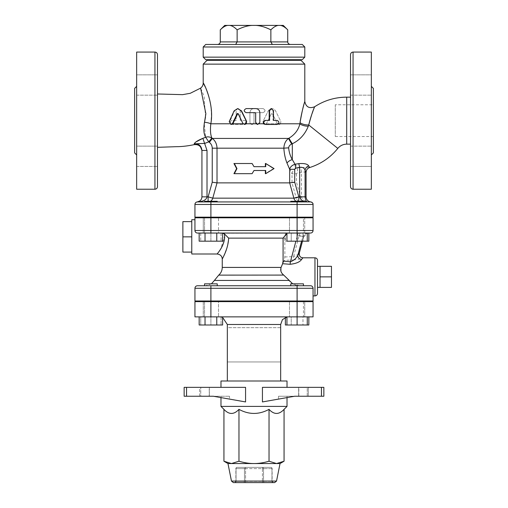 <?xml version="1.0" encoding="UTF-8"?>
<svg xmlns="http://www.w3.org/2000/svg" width="508" height="508" viewBox="0 0 508 508"><rect width="100%" height="100%" fill="white"/><g stroke="black" fill="none" stroke-linecap="round" stroke-linejoin="round"><path stroke-width="0.38" stroke-dasharray="2.54 1.91" d="M232.804 123.793L230.111 123.793L231.445 124.46M246.393 123.793L243.427 123.793L244.907 124.46M243.167 123.793L238.563 113.798L237.82 113.481M229.508 123.793L230.111 123.793L229.832 121.526L234.607 110.846L238.017 108.585M277.114 120.396L276.555 120.396C278.282 120.885 278.733 122.015 277.889 123.793L276.555 124.46L265.455 124.46M278.492 123.793L263.989 123.793M276.555 124.46L277.114 124.46M273.018 120.396L273.495 120.396L273.018 120.396L273.018 110.617L273.495 110.617M271.12 108.585L273.018 110.617M269.196 120.396L269.577 120.396M257.677 124.46L259.182 123.793L256.178 123.793M255.041 112.649L246.405 112.649C243.821 111.296 243.821 109.938 246.405 108.585L255.651 108.585C258.115 108.826 259.467 110.179 259.702 112.649L259.702 122.415L259.309 123.793M254 170.491L265.36 170.491L254 170.491L252.165 173.666L233.94 173.666L236.633 168.586L233.94 163.506L252.108 163.506L254 166.681L265.722 166.681L265.722 163.506L274.06 168.586L265.722 173.666L265.722 170.491L254 170.491L252.108 173.666L233.94 173.666L234.569 173.666L237.173 168.586L236.633 168.586L237.173 168.586L234.569 163.506L233.94 163.506L252.165 163.506L234.569 163.506L237.173 168.586L234.569 173.666L252.108 173.666M273.431 168.586L274.06 168.586L265.36 173.666L273.431 168.586L265.36 163.506L273.431 168.586M265.36 170.491L265.722 170.491L265.36 170.491L265.36 173.666L265.722 173.666M254 166.681L265.722 166.681L254 166.681L252.108 163.506M265.722 163.506L265.36 163.506L265.36 166.681M205.34 87.103L209.55 98.787L210.998 106.75L211.423 115.291L210.82 123.793L245.599 123.793C246.539 122.003 246.037 120.872 244.094 120.396L240.221 120.396L240.221 110.617C238.855 107.982 237.503 107.982 236.156 110.617L236.156 120.396L232.283 120.396C230.372 120.821 229.87 121.958 230.778 123.793L232.283 124.46L244.094 124.46L245.599 123.793L244.094 124.46L232.283 124.46L230.778 123.793C229.87 121.958 230.372 120.828 232.283 120.396L236.156 120.396L236.156 110.617C237.503 107.982 238.855 107.982 240.221 110.617L240.221 120.396L244.094 120.396C246.037 120.872 246.539 122.009 245.599 123.793L253.473 123.793C252.47 124.676 251.466 124.676 250.463 123.793L249.936 122.428L249.936 112.649C250.177 110.179 251.53 108.826 254 108.585L263.036 108.585C265.652 109.938 265.652 111.296 263.036 112.649L254.635 112.649L254 113.284L254 122.428L253.473 123.793L254 122.428L254 113.284L254.635 112.649L263.036 112.649C265.652 111.296 265.652 109.938 263.036 108.585L254 108.585C251.53 108.826 250.177 110.179 249.936 112.649L249.936 122.428L250.463 123.793C251.466 124.676 252.47 124.676 253.473 123.793L263.29 123.793C264.293 124.676 265.303 124.676 266.3 123.793L266.617 123.33L266.3 123.793C265.303 124.676 264.293 124.676 263.29 123.793L262.973 121.526L268.268 110.846L262.973 121.526L263.29 123.793L277.514 123.793L277.197 123.33L277.514 123.793C278.524 124.682 279.533 124.682 280.524 123.793C279.533 124.682 278.524 124.682 277.514 123.793L280.524 123.793L280.841 121.526L275.546 110.846C273.164 107.867 270.739 107.867 268.268 110.846C270.732 107.867 273.164 107.867 275.546 110.846L280.841 121.526L280.524 123.793L299.879 123.793L300.057 122.638C301.727 110.661 305.708 98.495 304.616 102.057C303.327 105.728 301.809 112.586 300.057 122.638A6.35 2.134 9.6 0 0 308.731 124.981L308.293 126.219C305.022 134.334 299.695 140.183 292.31 143.751A6.35 0.432 -122.8 0 1 289.014 138.163C294.85 134.607 298.475 129.819 299.879 123.793A6.35 2.191 -169.9 0 0 308.293 126.219M271.336 113.798L266.617 123.33L271.336 113.798L272.478 113.798L271.336 113.798M277.197 123.33L272.478 113.798L277.197 123.33M306.07 172.403L306.057 172.377C305.765 171.952 304.222 171.914 301.422 172.263L297.58 172.599L296.481 173.793L292.017 173.793L286.988 163.062C285.248 158.686 284.207 153.733 283.851 148.19C284.067 143.885 285.636 140.633 288.557 138.43L289.014 138.163M210.82 123.793C210.109 130.27 210.483 135.026 211.944 138.055L212.414 138.43C215.367 140.938 216.903 144.189 217.018 148.19L217.018 182.88L212.242 182.213L212.242 148.19C212.166 145.79 211.201 143.84 209.334 142.335L212.414 138.43L288.557 138.43A6.35 0.381 -121.7 0 0 291.751 144.024C289.833 144.894 288.804 146.177 288.665 147.866A6.35 0.318 177.5 0 0 283.851 148.19L212.242 148.19M220.269 41.91L270.866 41.91L272.332 44.45L235.668 44.45L237.134 41.91L237.134 29.845C242.418 27.191 247.345 25.705 251.924 25.4L256.076 25.4C260.655 25.705 265.582 27.191 270.866 29.845C273.507 27.191 275.971 25.705 278.257 25.4L280.333 25.4C282.626 25.705 285.09 27.191 287.731 29.845M290.665 44.45L272.332 44.45L290.665 44.45M235.668 44.45L272.332 44.45M287.731 41.91L270.866 41.91L270.866 29.845M205.74 44.45L302.26 44.45M283.286 25.4L280.333 25.4M220.269 29.845C222.91 27.191 225.374 25.705 227.667 25.4L224.714 25.4M251.924 25.4L229.743 25.4C232.029 25.705 234.493 27.191 237.134 29.845M278.257 25.4L256.076 25.4M227.667 25.4L229.743 25.4M304.8 46.99L203.2 46.99M203.2 57.15L304.8 57.15M302.26 59.69L205.74 59.69M215.9 59.69L292.1 59.69L215.9 59.69M215.9 60.325L292.1 60.325L215.9 60.325M274.663 482.6L233.337 482.6M262.433 482.6L245.567 482.6L264.63 482.6L262.433 482.6L262.433 481.33L263.531 481.33L262.433 481.33L262.433 482.6M273.063 482.6L264.63 482.6L273.063 482.6A1.27 1.099 -90 0 1 271.964 481.33L271.964 481.33A1.27 1.099 -90 0 0 273.063 482.6M243.37 482.6A1.27 1.099 -90 0 0 244.469 481.33A1.27 1.099 -90 0 1 243.37 482.6L245.567 482.6L245.567 481.33L236.036 481.33A1.27 1.099 90 0 1 234.937 482.6L243.37 482.6L234.937 482.6A1.27 1.099 90 0 0 236.036 481.33L245.567 481.33L245.567 482.6M227.965 463.55L280.035 463.55M237.134 467.36L270.866 467.36L237.134 467.36A1.27 1.099 90 0 0 236.036 468.63L236.036 468.63A1.27 1.099 90 0 1 237.134 467.36A1.27 1.27 0 0 0 235.864 468.63L235.864 481.33L234.594 482.6M284.061 461.226L276.549 463.55L269.03 461.226C263.652 462.794 258.642 463.569 254 463.55C249.358 463.569 244.348 462.794 238.97 461.226L231.451 463.55L223.939 461.226M223.939 409.359C228.949 414.782 233.959 414.782 238.97 409.359L238.97 461.226M238.97 409.359C248.99 414.782 259.01 414.782 269.03 409.359L269.03 461.226M287.02 406.4L220.98 406.4M269.03 409.359C274.041 414.782 279.051 414.782 284.061 409.359M308.35 396.24L298.647 396.24L298.647 387.35L323.85 387.35L323.85 396.24L308.35 396.24L308.35 387.35L307.251 387.35L307.251 396.24L323.85 396.24L321.45 396.24L321.45 387.35L323.85 387.35L321.31 387.35L321.31 396.24L321.31 387.35L308.35 387.35L308.35 396.24M307.251 396.24L298.818 396.24L298.818 387.35L307.251 387.35L307.251 396.24M200.749 396.24L209.353 396.24L209.182 387.35L199.65 387.35L200.749 387.35L200.749 396.24L209.182 396.24L209.353 387.35L200.749 387.35L200.749 396.24M199.65 387.35L184.15 387.35L186.69 387.35L186.69 396.24L199.65 396.24L199.65 387.35L186.69 387.35L186.69 396.24L184.15 396.24L184.15 387.35L245.567 387.35L220.98 387.35L245.567 387.35L245.567 401.936L213.316 396.24L184.15 396.24L199.65 396.24L199.65 387.35M321.45 387.35L262.433 387.35L262.433 401.936L294.684 396.24L278.492 396.24L321.45 396.24M323.85 396.24L323.85 387.35L323.85 396.24M184.15 387.35L184.15 396.24L184.15 387.35M213.316 396.24L229.508 396.24L213.316 396.24M229.508 399.015L245.567 401.936L213.798 396.24L229.508 399.015L229.508 396.24L229.508 399.015M278.492 399.015L278.492 396.24L278.492 399.015L294.202 396.24L262.433 401.936L278.492 399.015M262.433 387.35L287.02 387.35L262.433 387.35M287.02 381L220.98 381M280.67 381L227.33 381L280.67 381M287.02 396.24L287.02 397.593M307.264 316.865L204.546 316.865L210.896 316.865L210.896 324.993L200.736 324.993L221.056 324.993L210.896 324.993L210.896 316.865L200.736 316.865L200.736 324.993L200.736 316.865L221.056 316.865L221.056 324.993L221.056 316.865L194.945 316.865L194.945 301.625L304.724 301.625L289.484 301.625L289.484 316.865L307.264 316.865L307.264 324.993L286.944 324.993L307.264 324.993M217.246 285.75L217.246 283.845L204.546 283.845L217.246 283.845L204.546 283.845L204.546 285.75L303.454 285.75L297.104 285.75L297.104 300.99L303.454 300.99L194.945 300.99L194.945 288.29A2.54 2.54 0 0 1 197.485 285.75M204.546 300.99L217.246 300.99L204.546 300.99L204.546 316.865L217.246 316.865L204.546 316.865L204.546 301.625M290.754 285.75L290.754 283.845L303.454 283.845L290.754 283.845L303.454 283.845L303.454 285.75L297.104 285.75M303.454 301.625L303.454 316.865L290.754 316.865L303.454 316.865L303.454 300.99L290.754 300.99L303.454 300.99M216.764 316.865L205.029 316.865L216.764 316.865L216.764 324.993L199.161 324.993M205.029 316.865L199.161 316.865L205.029 316.865L205.029 324.993M222.625 324.993L216.764 324.993M286.944 316.865L286.944 324.993M297.104 301.625L289.484 301.625L289.484 316.865L304.724 316.865L304.724 301.625L289.484 301.625L304.724 301.625L304.724 316.865L297.104 316.865L313.055 316.865L313.055 301.625L297.104 301.625L297.104 324.993M308.839 324.993L302.971 324.993L302.971 316.865L291.236 316.865L302.971 316.865L302.971 324.993L285.375 324.993M285.375 316.865L291.236 316.865L291.236 324.993L291.236 316.865L285.375 316.865L285.375 317.443M227.33 361.95L280.67 361.95L227.33 361.95L227.33 327.66L280.67 327.66L280.67 361.95M280.67 327.66L227.33 327.66M288.29 316.865L219.71 316.865L286.944 316.986M203.276 301.625L218.516 301.625L218.516 316.865L218.516 301.625L203.276 301.625L203.276 316.865L203.276 301.625M210.896 241.173L221.056 241.173L200.736 241.173L210.896 241.173L210.896 233.045L217.246 233.045L203.276 233.045L218.516 233.045L200.736 233.045L200.736 241.173L200.736 233.045L210.896 233.045L210.896 241.173M310.515 285.75L205.486 285.75L310.515 285.75C312.166 286.01 313.011 286.861 313.055 288.29L313.055 295.91L313.055 288.29C313.011 286.861 312.166 286.01 310.515 285.75A2.54 2.54 0 0 1 313.055 288.29L313.055 300.99L297.104 300.99M298.45 300.99L209.55 300.99L298.45 300.99L298.45 301.625L209.55 301.625L298.45 301.625M210.896 217.17L210.896 204.47L194.945 204.47L194.945 217.17L313.055 217.17L313.055 204.47A2.54 2.54 0 0 0 310.515 201.93A2.54 2.54 0 0 1 313.055 204.47L210.896 204.47L210.896 201.93L310.515 201.93A2.54 2.54 0 0 1 311.391 202.089L312.058 202.457A2.54 2.54 0 0 0 311.391 202.089L312.058 202.457L311.398 202.089M292.1 217.17L215.9 217.17L292.1 217.17L292.1 217.805L215.9 217.805L292.1 217.805M303.454 217.17L290.754 217.17L303.454 217.17L290.754 217.17L303.454 217.17L303.454 233.045L290.754 233.045L303.454 233.045L290.754 233.045L303.454 233.045L303.454 217.805M288.665 147.866C289.077 152.235 290.29 156.134 292.31 159.576L297.586 167.964L301.136 167.64C306.286 167.24 309.118 167.208 309.632 167.532A5.08 5.074 -29.3 0 0 306.057 172.377L306.07 196.85C306.699 200.196 308.077 201.892 310.197 201.93L197.485 201.93L217.246 201.93L204.546 201.93L217.246 201.93L217.246 201.295L204.546 201.295L217.246 201.295L204.546 201.295L204.546 201.93L217.246 201.93M296.126 201.295A5.08 4.661 -90 0 0 298.387 201.93L290.754 201.93L303.454 201.93L290.754 201.93L303.454 201.93L297.104 201.93L297.104 217.17M320.04 266.319L320.04 287.401L320.04 266.319L320.04 276.86L331.47 276.86L331.47 287.401M331.47 266.319L331.47 276.86M320.04 276.86L320.04 287.401M317.5 266.408L317.5 260.35M191.77 252.089L191.77 221.621L191.77 236.055L191.77 221.621L182.88 221.621L182.88 252.089L191.77 252.089L191.77 254M191.77 236.855L182.88 236.855M191.77 237.655L191.77 251.289L191.77 237.655M191.77 221.621L191.77 219.71M204.546 217.17L204.546 233.045L217.246 233.045L204.546 233.045L204.546 217.805M290.754 201.93L290.754 201.295L303.454 201.295L290.754 201.295L303.454 201.295L303.454 201.93M221.056 233.045L221.056 241.173L221.056 233.045L210.896 233.045L221.056 233.045M301.587 241.173L302.749 236.811A5.08 5.061 90 0 1 307.264 233.058L197.485 233.045A2.54 2.54 0 0 1 194.945 230.505L194.945 217.805L218.516 217.805L203.276 217.805L203.276 233.045L218.516 233.045L203.276 233.045L203.276 217.805L304.724 217.805L289.484 217.805L297.104 217.805L297.104 233.045L304.724 233.045L289.484 233.045L307.264 233.045L307.264 241.173L286.944 241.173L286.944 233.045L297.104 233.045L297.104 241.173M194.945 230.505L194.945 219.71L194.945 230.505C195.066 232.01 195.91 232.861 197.485 233.045C195.91 232.861 195.066 232.01 194.945 230.505L210.896 230.505L210.896 233.045L216.764 233.045L216.764 241.173L199.161 241.173M216.764 233.045L205.029 233.045L205.029 241.173M205.029 233.045L199.161 233.045L205.029 233.045M222.625 241.173L216.764 241.173M297.104 217.805L313.055 217.805L313.055 230.505A2.54 2.54 0 0 1 310.515 233.045L286.944 233.045M304.724 233.045L289.484 233.045L304.724 233.045L304.724 217.805L289.484 217.805L304.724 217.805L304.724 233.045M308.839 241.173L302.971 241.173L302.971 233.045L308.839 233.045L302.971 233.045L302.971 241.173L291.236 241.173L291.236 233.045L285.375 233.045L302.971 233.045L291.236 233.045L291.236 241.173L307.264 241.173M291.236 241.173L285.375 241.173L291.236 241.173M285.375 233.045L285.375 241.173M301.39 257.48A3.81 3.797 -65.4 0 0 302.971 257.823C302.584 258.489 299.555 259.201 293.897 259.95A3.81 0.33 -92.6 0 1 293.567 256.572C297.059 255.079 298.971 253.898 299.307 253.028M222.625 233.204L290.151 233.045C286.988 233.299 285.223 234.994 284.855 238.125L284.855 256.984L284.302 260.337L281.095 267.418L281.095 271.774M293.897 259.95L284.302 260.337M286.944 233.236L308.527 233.045L290.151 233.045M217.17 254L220.866 248.685L224.612 236.055L224.371 233.845L228.657 238.125L228.638 238.608L227.089 247.428L223.025 257.562M292.729 283.845L299.491 285.75C295.123 285.591 291.586 283.826 288.893 280.448L283.75 275.12L218.713 275.12M283.705 275.082L281.711 272.967M288.379 233.045L221.183 233.045L224.371 233.845M197.485 233.045L221.183 233.045L197.485 233.045M335.28 104.775L335.28 136.525L335.28 104.775L373.38 104.775L373.38 136.525L373.38 104.775M371.348 52.07L371.348 189.23M350.52 186.69L350.52 54.61M350.52 156.299L350.52 146.139L350.52 156.299M350.52 74.841L350.52 95.161L350.52 74.841L350.52 95.161L350.52 74.841L371.348 74.841L371.348 95.161L371.348 74.841L371.348 95.161L371.348 74.841L350.52 74.841M350.52 166.459L350.52 146.139L350.52 166.459L371.348 166.459L371.348 146.139L371.348 166.459L371.348 146.139L371.348 166.459L350.52 166.459M350.52 120.65L350.52 97.155L350.52 120.65M218.516 217.805L203.276 217.805L218.516 217.805L218.516 233.045L218.516 217.805M195.548 143.669L194.24 143.828C194.208 144.92 194.208 144.92 194.24 143.828L204.699 143.421L202.863 138.322L205.67 137.262C207.683 136.544 209.76 136.798 211.887 138.017L208.744 141.853L205.67 137.262L204.235 123.457M208.109 201.295L208.109 196.85L201.93 196.85L201.93 150.431L207.01 150.438L207.01 196.85C206.483 199.784 203.308 201.473 197.485 201.917L197.485 201.93A2.54 2.534 180 0 0 194.945 204.457L194.945 204.457M134.62 88.392L134.62 152.908M136.652 86.36L136.652 154.94L136.652 86.36M136.652 189.23L136.652 52.07M136.652 74.841L136.652 95.161L136.652 74.841L136.652 95.161L136.652 74.841L157.48 74.841L157.48 95.161L157.48 74.841L157.48 95.161L157.48 74.841L136.652 74.841M136.652 146.139L136.652 166.459L136.652 146.139L136.652 166.459L136.652 146.139L157.48 146.139L157.48 166.459L157.48 146.139L157.48 166.459L157.48 146.139L136.652 146.139M157.48 54.61L157.48 186.69M157.48 120.65L157.48 147.32L157.48 120.65M371.348 86.36L371.348 154.94L371.348 86.36M373.38 152.908L373.38 88.392M350.52 146.139L371.348 146.139L350.52 146.139M298.602 201.295A5.08 0.444 90 0 1 298.387 201.93L307.543 201.93M211.887 138.017L208.756 141.859L204.699 143.421L207.01 150.438M194.24 143.789L194.494 143.313M194.869 142.888L195.98 141.929M205.499 117.056L204.121 96.336L200.628 88.113M304.8 64.135L203.2 64.135M217.018 182.88L212.769 198.158A5.08 4.82 90 0 1 208.109 201.93A5.08 4.82 90 0 0 210.445 201.295M217.037 182.88L292.005 182.88L296.481 182.213L300.596 196.85L296.266 198.158L292.005 182.88L292.017 173.793C292.487 170.688 294.342 168.745 297.586 167.964A5.08 0.444 -93.2 0 0 297.58 172.599M310.197 201.93C305.511 201.892 302.584 200.196 301.422 196.85L301.422 172.263A5.08 0.438 -96.9 0 1 301.136 167.64M314.63 106.756L309.944 120.313M286.988 163.062A6.35 3.283 156.9 0 1 292.31 159.576L292.31 143.751L291.751 144.024M207.01 60.325L300.99 60.325M234.607 110.846L234.124 110.846M229.832 121.526L229.229 121.526M238.563 113.798L238.176 113.798M231.47 481.07L276.53 481.07M263.531 481.33A1.27 1.099 90 0 0 264.63 482.6A1.27 1.099 90 0 1 263.531 481.33L271.964 481.33L263.531 481.33L263.531 468.63A1.27 1.099 90 0 0 262.433 467.36L262.433 468.63L263.531 468.63L262.433 468.63L262.433 467.36A1.27 1.099 90 0 1 263.531 468.63L263.531 481.33M245.567 481.33L262.433 481.33L262.433 468.63L245.567 468.63L245.567 467.36A1.27 1.099 -90 0 0 244.469 468.63L245.567 468.63L244.469 468.63A1.27 1.099 -90 0 1 245.567 467.36L245.567 481.33L245.567 468.63L262.433 468.63L262.433 481.33L245.567 481.33M270.866 467.36A1.27 1.099 -90 0 1 271.964 468.63A1.27 1.099 -90 0 0 270.866 467.36A1.27 1.27 0 0 1 272.136 468.63L272.136 481.33L273.406 482.6M244.469 481.33L244.469 468.63L236.036 468.63L236.036 481.33L236.036 468.63L244.469 468.63L244.469 481.33M271.964 468.63L263.531 468.63L271.964 468.63L271.964 481.33L271.964 468.63M186.55 387.35L186.55 396.24M280.67 324.485L227.33 324.485M210.896 301.625L210.896 316.865M284.855 256.984L293.567 256.572L299.193 235.496L303.657 236.804L302.47 241.173L303.657 236.804L307.264 233.204A5.08 5.061 -90 0 0 303.638 236.811L297.421 235.496L295.904 241.173M298.431 233.045A10.16 10.122 -90 0 0 297.421 235.496M284.855 238.125L228.657 238.125M222.25 267.418L281.095 267.418M314.96 295.91L314.96 257.81M210.896 217.805L210.896 230.505L313.055 230.505M210.896 285.75L210.896 288.29L194.945 288.29M313.055 288.29L210.896 288.29L210.896 300.99M214.408 280.448L288.893 280.448M299.193 235.496A10.16 10.122 90 0 1 300.203 233.045M353.06 52.07L353.06 189.23M337.807 148.406L308.731 124.981M154.94 189.23L154.94 52.07M209.334 142.335L208.756 141.859M306.057 196.85L300.596 196.85A5.08 0.444 90 0 0 301.041 201.93A5.08 4.94 -90 0 1 296.266 198.158L212.769 198.158L208.109 196.85L212.242 182.213M296.481 173.793L296.481 182.213M346.71 144.145L346.71 97.155M238.017 113.443L237.623 113.443M298.647 387.35L298.647 396.24M209.353 387.35L209.353 396.24M220.98 396.24L220.98 397.593M217.246 301.625L217.246 300.99M290.754 300.99L290.754 301.625M222.625 317.443L219.71 316.865M209.55 300.99L209.55 301.625M217.246 217.805L217.246 217.17M290.754 217.17L290.754 217.805M211.411 283.845L205.486 285.75M373.38 136.525L335.28 136.525M312.833 203.441L313.049 204.267M312.903 203.619L313.049 204.26M215.9 217.17L215.9 217.805M289.484 217.805L289.484 233.045L289.484 217.805M136.652 166.459L157.48 166.459L136.652 166.459M136.652 95.161L157.48 95.161L136.652 95.161M350.52 95.161L371.348 95.161L350.52 95.161"/><path stroke-width="0.76" d="M230.886 124.46L232.607 124.003L233.096 123.33L232.569 123.33L237.071 113.798L237.623 113.443L238.176 113.798L242.849 123.33L244.678 124.46L246.52 121.526L241.205 110.846L237.623 108.585L234.124 110.846L229.229 121.526L230.886 124.46L232.569 123.33M244.678 124.46L246.393 123.793L246.52 121.526M237.623 108.585L241.516 110.846L246.704 121.526M237.82 113.481L233.096 123.33M265.741 124.46L263.989 123.793C263.061 122.015 263.55 120.885 265.455 120.396L269.196 120.396L269.196 110.617L271.12 108.585L273.495 110.617L273.495 120.396L277.114 120.396C279.502 121.749 279.502 123.107 277.114 124.46L265.741 124.46C263.119 123.107 263.119 121.749 265.741 120.396L269.577 120.396L269.577 110.617L271.551 108.585M273.495 120.396L276.555 120.396M255.016 112.649L255.651 113.284L255.651 122.428L256.178 123.793L257.677 124.46L259.848 122.415L259.848 112.649C259.601 110.179 258.216 108.826 255.689 108.585L246.215 108.585C243.567 109.938 243.567 111.296 246.215 112.649L255.041 112.649L255.689 113.284L255.689 122.428L257.772 124.46M252.108 173.666L233.94 173.666L236.633 168.586L233.94 163.506L252.108 163.506L254 166.681L265.722 166.681L265.722 163.506L274.06 168.586L265.722 173.666L265.722 170.491L254 170.491L252.108 173.666L254 170.491M254 166.681L252.108 163.506M265.36 166.681L265.36 163.506L265.722 163.506M265.36 170.491L265.36 173.666L265.722 173.666M287.731 29.845C285.09 27.191 282.626 25.705 280.333 25.4L283.286 25.4L287.731 29.845L287.731 41.91A2.934 2.54 180 0 0 290.665 44.45M287.731 41.91L270.866 41.91L272.332 44.45M280.333 25.4L278.257 25.4C275.971 25.705 273.507 27.191 270.866 29.845L270.866 41.91L220.269 41.91A2.934 2.54 0 0 1 217.335 44.45M237.134 29.845C234.493 27.191 232.029 25.705 229.743 25.4L251.924 25.4C247.345 25.705 242.418 27.191 237.134 29.845L237.134 41.91L235.668 44.45M302.26 44.45L205.74 44.45L203.2 46.99L304.8 46.99L302.26 44.45M270.866 29.845C265.582 27.191 260.655 25.705 256.076 25.4L278.257 25.4M220.269 29.845L224.714 25.4L227.667 25.4C225.374 25.705 222.91 27.191 220.269 29.845L220.269 41.91M229.743 25.4L227.667 25.4M256.076 25.4L251.924 25.4M203.2 57.15L205.74 59.69L302.26 59.69L304.8 57.15L203.2 57.15L203.2 46.99M304.8 57.15L304.8 46.99M215.9 60.325L215.9 59.69M284.061 409.359C279.051 414.782 274.041 414.782 269.03 409.359C259.01 414.782 248.99 414.782 238.97 409.359C233.959 414.782 228.949 414.782 223.939 409.359L220.98 406.4L287.02 406.4L284.061 409.359L284.061 461.226L276.549 463.55L254 463.55C258.642 463.569 263.652 462.794 269.03 461.226L276.549 463.55L280.035 463.55L276.53 481.07L274.663 482.6L233.337 482.6L231.47 481.07L227.965 463.55L223.939 461.226L231.451 463.55L227.965 463.55M245.567 482.6L243.37 482.6M254 463.55L231.451 463.55L238.97 461.226C244.348 462.794 249.358 463.569 254 463.55M223.939 409.359L223.939 461.226M238.97 409.359L238.97 461.226M269.03 409.359L269.03 461.226M321.45 396.24L323.85 396.24L323.85 387.35L262.433 387.35L262.433 401.936L294.684 396.24L321.45 396.24L321.45 387.35M186.55 387.35L184.15 387.35L184.15 396.24L186.55 396.24L186.55 387.35L245.567 387.35L245.567 401.936L213.316 396.24L186.55 396.24M220.98 387.35L220.98 381L287.02 381L287.02 387.35M287.02 397.593L287.02 406.4M204.546 301.625L204.546 300.99M217.246 285.75L217.246 283.845L204.546 283.845L204.546 285.75L197.485 285.75L310.515 285.75L303.454 285.75L303.454 283.845L290.754 283.845L290.754 285.75M199.161 316.865L199.161 324.993L222.625 324.993L222.625 316.865M205.029 316.865L205.029 324.993M216.764 316.865L216.764 324.993M286.944 316.865L286.944 324.993L308.839 324.993L308.839 316.865M210.896 301.625L210.896 316.865L194.945 316.865L194.945 301.625L313.055 301.625L313.055 316.865L297.104 316.865L297.104 324.993M307.264 316.865L307.264 324.993M285.375 317.443L285.375 324.993L286.944 324.993M286.944 316.986L282.448 319.596L280.67 324.485L280.67 381M227.33 327.66L227.33 361.95M210.896 316.865L297.104 316.865L297.104 301.625M210.896 300.99L210.896 288.29L313.055 288.29L313.055 300.99L194.945 300.99L194.945 288.29A2.54 2.54 0 0 1 197.485 285.75A2.54 2.54 0 0 0 194.945 288.29L210.896 288.29L210.896 285.75M294.71 182.213L289.668 182.88L293.878 198.158L298.831 196.85L294.71 182.213L294.71 169.316L295.631 168.04L299.65 167.373L299.65 196.85C300.717 200.196 303.346 201.892 307.543 201.93L310.515 201.93A2.54 2.54 0 0 1 313.055 204.47L313.055 217.17L194.945 217.17L194.945 204.47A2.54 2.54 0 0 1 197.485 201.93C203.308 201.473 206.483 199.784 207.01 196.85L207.01 150.438L201.93 150.438L201.93 196.85C201.682 199.733 200.127 201.422 197.275 201.911C200.127 201.422 201.682 199.733 201.93 196.85L208.109 196.85L208.109 201.295M194.945 204.4L194.945 204.445A2.54 2.54 180 0 1 195.142 203.467L194.945 204.457L297.104 204.47L297.104 201.93L210.896 201.93L310.197 201.93M331.47 276.86L331.47 266.319L320.04 266.319L320.04 276.86L331.47 276.86L331.47 287.401L320.04 287.401L320.04 276.86M299.282 253.143L297.904 254.972A3.81 3.423 -155 0 0 301.568 259.442L302.908 257.81L314.96 257.81L314.96 295.91C316.503 295.758 317.348 294.913 317.5 293.37L317.5 266.408L320.04 266.319M191.77 251.289L191.77 252.089L182.88 252.089L182.88 221.621L191.77 221.621L191.77 251.289M191.77 236.855L182.88 236.855M191.77 252.089L191.77 254L217.17 254C220.396 254.451 222.091 256.146 222.25 259.08L222.25 267.418C222.193 270.497 221.012 273.063 218.713 275.12L283.705 275.082M194.945 219.71L191.77 219.71L191.77 221.621M217.246 201.93L217.246 201.295L204.546 201.295L204.546 201.93L197.485 201.917A2.54 2.54 0 0 0 194.945 204.47A2.54 2.534 0 0 1 197.485 201.917A2.54 2.54 0 0 0 194.945 204.47L194.945 204.47A2.54 2.54 0 0 1 197.485 201.93L210.896 201.93L210.896 217.17M204.546 217.805L204.546 217.17M303.454 201.93L303.454 201.295L290.754 201.295L290.754 201.93M199.161 233.045L199.161 241.173L222.625 241.173L222.625 233.045M310.515 233.045A2.54 2.54 0 0 0 313.055 230.505L210.896 230.505L210.896 233.045L310.515 233.045A2.54 2.54 0 0 0 313.055 230.505L313.055 217.805L194.945 217.805L194.945 230.505A2.54 2.54 0 0 0 197.485 233.045L210.896 233.045L205.029 233.045L205.029 241.173M216.764 233.045L216.764 241.173M286.944 233.045L286.944 241.173L308.839 241.173L308.839 233.045M297.104 217.805L297.104 241.173M307.638 233.045A5.08 5.061 90 0 0 307.264 233.058L307.264 241.173M301.39 257.473C299.834 256.845 299.142 255.378 299.314 253.073L302.489 241.173L299.307 253.028A3.81 3.797 -65.4 0 0 301.384 257.48M301.587 241.173L297.904 254.972C296.608 258.089 294.113 260.356 290.405 261.779A3.81 0.33 -84.3 0 1 290.074 264.293C296.113 263.627 299.942 262.007 301.568 259.442M292.729 283.845L283.75 275.12C281.032 272.942 280.143 270.377 281.095 267.418L282.607 263.696L283.083 261.08L283.083 238.125L286.944 233.236M282.607 263.696L290.074 264.293M223.025 257.562L222.25 259.08M222.625 233.204L224.371 233.845C226.257 243.783 217.627 253.174 217.214 253.936C215.983 254.997 226.339 244.818 224.371 233.845L228.657 238.125C228.086 249.771 222.002 259.074 222.25 259.08C222.002 259.074 228.092 249.771 228.657 238.125L283.083 238.125M317.5 293.37L317.5 260.35C317.348 258.807 316.503 257.962 314.96 257.81M281.711 272.967L281.095 271.774M313.055 288.29A2.54 2.54 0 0 0 310.515 285.75M353.06 189.23L371.348 189.23L371.348 52.07L353.06 52.07C351.517 52.222 350.672 53.067 350.52 54.61L350.52 186.69C350.672 188.233 351.517 189.078 353.06 189.23L353.06 52.07M310.515 201.93A2.54 2.54 0 0 1 313.055 204.47A2.54 2.54 0 0 0 312.058 202.457L311.398 202.089L312.058 202.457M308.293 126.219L308.731 124.981C311.087 116.192 312.985 110.287 314.42 107.271C315.684 104.299 311.163 114.376 308.731 124.981L337.807 148.406C330.321 157.582 320.929 163.963 309.645 167.551C307.397 168.389 306.203 170.009 306.07 172.403L306.07 196.85L305.079 196.85L305.079 170.383A5.08 4.667 152.5 0 1 308.705 165.906C307.524 163.951 304.203 163.195 298.748 163.646L294.996 164.236L292.31 159.576C290.297 156.14 289.077 152.235 288.665 147.866C288.804 146.177 289.833 144.894 291.751 144.024L292.31 143.751C299.695 140.176 305.022 134.334 308.293 126.219A6.35 2.191 -169.9 0 1 299.879 123.793C298.475 129.813 294.85 134.607 289.014 138.163L288.557 138.43C285.636 140.633 284.067 143.885 283.851 148.19C284.207 153.74 285.255 158.693 286.988 163.062L289.668 169.316L289.668 182.88L217.037 182.88L212.769 198.158L208.109 196.85L212.242 182.213L217.037 182.88M309.632 167.532L308.705 165.906M307.543 201.93C306.311 201.892 305.486 200.196 305.079 196.85L298.831 196.85A5.08 0.444 90 0 1 298.602 201.295M298.748 163.646A5.08 0.432 78.4 0 1 299.65 167.373C302.577 166.961 304.387 167.964 305.079 170.383L306.057 172.377M197.275 201.911A2.54 2.54 0 0 0 196.456 202.121L195.847 202.501A2.54 2.54 0 0 1 196.456 202.121L195.847 202.501A2.54 2.54 0 0 0 195.142 203.467L194.945 204.445A2.54 2.54 0 0 1 195.142 203.467A2.54 2.54 180 0 1 197.275 201.911L199.72 201.041M195.98 141.929L202.863 138.322C197.783 140.424 194.907 142.259 194.24 143.828L204.699 143.421L208.744 141.853L211.887 138.017C209.76 136.798 207.683 136.544 205.67 137.262L208.744 141.853L211.887 138.017M194.24 143.789L194.24 143.815C194.208 144.92 194.208 144.92 194.24 143.828C198.787 143.529 201.352 145.733 201.93 150.438L200.076 145.713L195.548 143.669M136.652 154.94L134.62 152.908L134.62 88.392L136.652 86.36M136.652 52.07L136.652 189.23L154.94 189.23C156.483 189.078 157.328 188.233 157.48 186.69L157.48 54.61C157.328 53.067 156.483 52.222 154.94 52.07L136.652 52.07M371.348 154.94L373.38 152.908L373.38 88.392L371.348 86.36M288.665 147.866A6.35 0.318 177.5 0 0 283.851 148.19L217.018 148.19C216.903 144.196 215.367 140.938 212.414 138.43L209.334 142.335C211.201 143.84 212.166 145.79 212.242 148.19L212.242 182.213M194.945 204.445L194.945 204.457A2.54 2.54 0 0 1 197.485 201.93A2.54 2.54 0 0 0 194.945 204.47M208.744 141.853L209.334 142.335M194.494 143.313L194.869 142.888M157.48 93.98L182.575 94.653L190.24 93.307L200.628 88.113L205.88 113.767L204.495 122.244L205.499 117.056M204.235 123.457L204.495 122.244A6.35 1.422 -171.8 0 1 210.82 123.793C214.541 104.197 203.714 82.594 203.219 83.026C202.711 81.013 214.719 103.156 210.82 123.793A6.35 1.422 -171.8 0 0 204.495 122.244C203.34 129.026 203.727 134.036 205.664 137.268L202.863 138.322L207.01 150.438M200.628 88.113C202.292 86.817 203.156 85.109 203.206 83.001L205.34 87.103M291.751 144.024A6.35 0.381 -121.7 0 1 288.557 138.43L212.414 138.43L211.944 138.055C210.483 135.033 210.102 130.277 210.82 123.793L229.508 123.793M309.944 120.313L308.731 124.981A6.35 2.134 -170.4 0 1 300.057 122.638C301.727 110.661 305.708 98.495 304.616 102.057C303.327 105.728 301.809 112.586 300.057 122.638L299.879 123.793L278.492 123.793M304.8 64.135L300.99 60.325L207.01 60.325L203.2 64.135L304.8 64.135L304.8 101.448C306 107.055 309.283 108.826 314.63 106.756C324.39 100.425 335.083 97.225 346.71 97.155L346.71 144.145C343.097 144.221 340.131 145.644 337.807 148.406M294.71 169.316L289.668 169.316C290.214 166.961 291.992 165.271 294.996 164.236A5.08 0.438 82.7 0 1 295.631 168.04M289.014 138.163A6.35 0.432 -122.8 0 0 292.31 143.751L292.31 159.576A6.35 3.283 156.9 0 0 286.988 163.062M237.484 113.798L237.071 113.798M269.196 110.617L269.577 110.617M243.167 123.793L232.804 123.793M276.53 481.07L231.47 481.07M222.625 317.443L227.33 324.485L280.67 324.485M295.904 241.173L290.405 261.779L283.083 261.08M281.095 267.418L222.25 267.418M210.896 217.805L210.896 230.505L194.945 230.505M297.104 300.99L297.104 285.75M288.893 280.448L214.408 280.448L211.411 283.845M308.527 233.045A5.08 5.061 -90 0 0 307.264 233.204L308.527 233.045M154.94 52.07L154.94 189.23M297.104 217.17L297.104 204.47L313.055 204.47M256.178 123.793L246.393 123.793M263.989 123.793L259.309 123.793M217.018 182.88L217.018 148.19L212.242 148.19M210.445 201.295A5.08 4.82 90 0 0 212.769 198.158L293.878 198.158A5.08 4.661 -90 0 0 296.126 201.295M292.1 60.325L292.1 59.69M280.035 463.55L284.061 461.226M220.98 397.593L220.98 406.4M217.246 301.625L217.246 300.99M303.454 301.625L303.454 300.99M290.754 301.625L290.754 300.99M227.33 324.485L227.33 381M317.5 287.312L320.04 287.401M217.246 217.805L217.246 217.17M303.454 217.805L303.454 217.17M290.754 217.805L290.754 217.17M302.908 257.81L301.39 257.48M313.055 295.91L314.96 295.91M313.055 204.445C313.233 203.391 312.458 202.546 310.725 201.911C307.867 201.428 306.318 199.739 306.07 196.85M218.713 275.12L214.408 280.448M157.48 147.32L176.822 146.666C181.915 146.653 187.719 145.98 194.215 144.647C198.742 144.278 201.314 146.342 201.93 150.851L201.93 150.431M203.2 64.135L203.2 83.001M350.52 97.155L346.71 97.155M350.52 144.145L346.71 144.145"/></g></svg>
